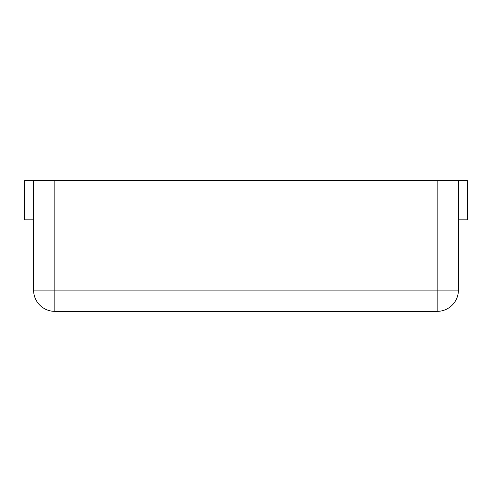 <?xml version="1.0" encoding="UTF-8"?>
<svg xmlns="http://www.w3.org/2000/svg" width="492" height="492" viewBox="0 0 492 492"><rect width="100%" height="100%" fill="white"/><g stroke="black" fill="none" stroke-linecap="round" stroke-linejoin="round"><path stroke-width="0.74" d="M33.585 219.856L24.6 219.856L24.6 180.644L33.585 180.644L33.585 290.114L458.415 290.114L458.415 180.644L437.173 180.644L437.173 311.356A21.242 21.242 0 0 0 458.415 290.114A21.242 21.242 0 0 1 437.173 311.356L54.827 311.356A21.242 21.242 0 0 1 33.585 290.114A21.242 21.242 0 0 0 54.827 311.356L54.827 180.644L437.173 180.644M33.585 180.644L54.827 180.644M458.415 180.644L467.4 180.644L467.4 219.856L458.415 219.856"/></g></svg>
